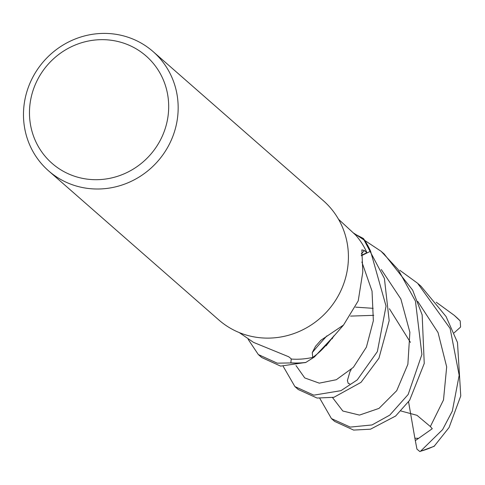 <?xml version="1.0" encoding="UTF-8"?>
<svg xmlns="http://www.w3.org/2000/svg" width="485" height="485" viewBox="0 0 485 485"><rect width="100%" height="100%" fill="white"/><g stroke="black" fill="none" stroke-linecap="round" stroke-linejoin="round"><path stroke-width="0.73" d="M294.904 386.587L298.275 389.534L317.063 398.039L333.904 397.3L361.004 382.368L378.943 358.209L389.182 320.664L384.411 278.481L363.192 238.384A79.188 75.727 131.2 0 1 370.485 251.254L361.325 255.759L370.576 251.212L386.048 306.12L377.354 351.619L357.239 379.913L340.955 390.674L313.777 395.16L294.904 386.587L283.234 366.417M258.329 354.553L261.718 357.518L280.597 366.102L305.859 362.422A79.188 75.727 131.2 0 1 290.836 362.841L291.255 358.845L290.824 362.938L277.25 363.168L258.329 354.553L248.162 339.342M153.06 51.562L323.313 200.669A79.285 75.824 131.2 0 1 337.172 297.735A79.285 75.824 131.2 0 1 244.513 334.498A79.285 75.824 131.2 0 1 218.832 319.961L48.585 170.853A79.285 75.824 131.2 0 1 34.72 73.787A79.285 75.824 131.2 0 1 127.385 37.024A79.285 75.824 131.2 0 1 153.06 51.562A79.285 75.824 131.2 0 1 166.925 148.628A79.285 75.824 131.2 0 1 74.26 185.391A79.285 75.824 131.2 0 1 48.585 170.853M122.984 42.916A71.362 68.239 131.2 0 1 164.457 130.792A71.362 68.239 131.2 0 1 75.175 176.443A71.362 68.239 131.2 0 1 33.701 88.567A71.362 68.239 131.2 0 1 122.984 42.916M239.257 332.577L253.51 342.374L288.666 356.742L291.534 359.076A75.32 72.035 131.2 0 0 312.71 357.403L312.267 352.583L315.523 346.308L320.943 340.215L343.544 325.023L358.221 300.876L362.81 271.994L361.846 249.872L364.362 250.557L366.921 252.673A75.32 72.035 131.2 0 0 355.705 235.11L338.512 219.25M361.319 255.728L370.485 251.254A79.188 75.727 131.2 0 0 363.192 238.384L354.365 233.788M361.301 255.401L366.921 252.673M343.544 325.023L326.466 344.641A65.554 62.692 131.2 0 1 312.71 357.403M312.267 352.583A1366.269 602.819 2.1 0 1 326.932 335.832M305.871 362.416L314.347 357.008L330.794 339.439M305.859 362.422A79.188 75.727 131.2 0 1 290.836 362.841L291.267 358.851M353.62 233.061L381.143 251.321L398.052 269.46L415.451 301.118L421.901 354.474L408.164 394.487L389.764 415.13L372.013 424.945L350.243 427.103L331.449 418.591L319.797 398.349M331.449 418.591L334.723 421.459L353.644 430.08L370.485 429.195L395.633 416.033L409.625 400.277L424.242 363.471L422.162 314.886L412.656 290.151L384.047 253.867M363.411 238.517A79.285 75.824 131.2 0 1 370.576 251.212M436.27 302.222L454.178 315.286L460.21 320.937L460.592 327.048L454.087 332.88M305.623 362.55A79.285 75.824 131.2 0 1 290.824 362.938M399.755 270.26L417.597 283.246L450.122 328.466L459.174 375.287L452.329 411.08L442.605 429.613L420.55 451.226L419.828 451.541L416.948 449.128L414.875 438.228L418.616 438.319L432.268 428.71L430.353 426.533L416.967 415.305L400.931 410.983M434.16 446.267L449.068 427.534L460.75 395.93L457.482 342.489L446.048 316.517L420.968 286.198L418.24 283.81M373.153 308.327L355.584 307.138M326.078 345.853L334.001 335.693M328.484 342.78L332.122 337.875M414.875 438.228L408.558 401.786M361.234 253.97A1331.289 587.383 2.1 0 1 364.362 250.557M454.178 315.286L455.627 316.553A79.285 75.824 131.2 0 1 460.126 320.846M434.602 445.927A79.285 75.824 131.2 0 1 420.55 451.226M332.546 397.597L342.822 411.019L359.482 415.087L379.027 408.376L396.718 390.686L407.867 364.338L409.88 332.267L400.853 298.966L381.313 269.545M296.002 365.557L304.738 377.93L319.275 383.15L336.305 379.719L353.395 367.315L366.411 347.121L373.353 320.712L372.037 291.133L361.871 261.991M430.359 426.539L443.496 399.973L446.679 366.884L438.04 332.552L417.749 301.427M415.384 440.55L418.616 438.325M315.523 346.308L316.141 345.605M381.143 251.321L384.423 254.195M349.794 383.902L348.206 383.356L347.399 380.549L349.94 371.74L351.213 369.546M332.94 337.505L332.049 338.888M350.522 316.105L373.747 315.329M389.413 308.763L410.437 342.392M434.166 446.297L419.828 451.541M455.627 316.553L460.21 320.937"/></g></svg>
